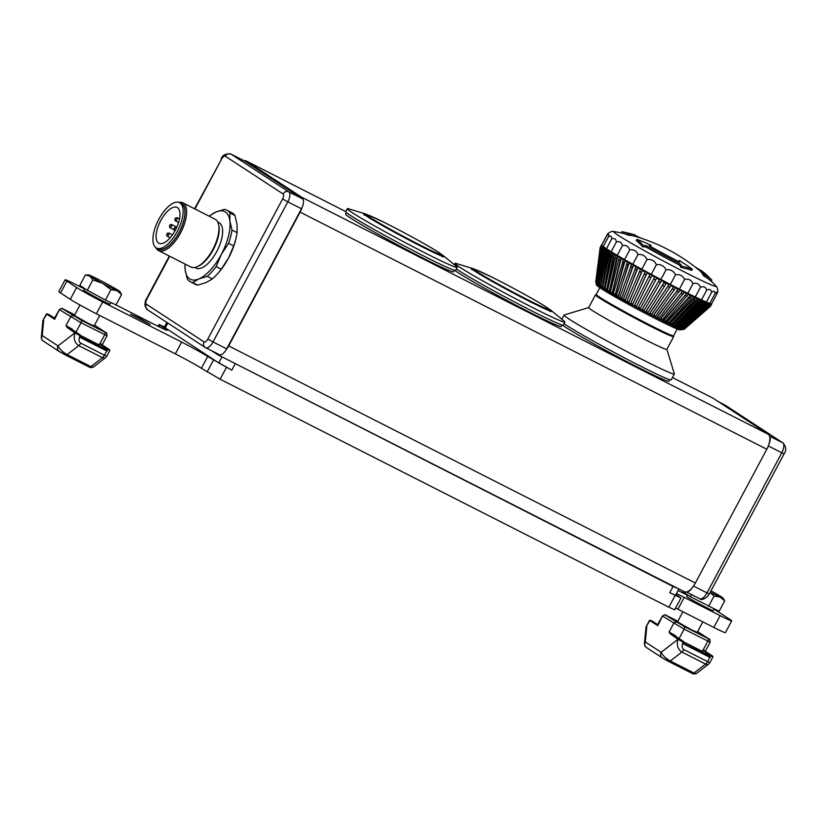 <?xml version="1.0" encoding="UTF-8"?>
<svg xmlns="http://www.w3.org/2000/svg" width="827" height="827" viewBox="0 0 827 827"><rect width="100%" height="100%" fill="white"/><g stroke="black" fill="none" stroke-linecap="round" stroke-linejoin="round"><path stroke-width="1.24" d="M698.174 631.952A2.233 2.016 -56.8 0 1 698.35 632.045L709.049 639.054L684.374 626.628L665.683 615.205A2.233 2.016 123.2 0 0 662.83 616.26L684.136 629.13L710.145 642.207L705.524 650.87L703.084 650.043L701.999 651.221L683.64 641.886M702.929 650.105L702.216 650.828M712.471 655.945L705.689 651.511M683.433 642.31L701.958 651.717L703.105 650.394L710.486 655.646L710.062 656.431L701.958 651.717L710.207 657.527L710.062 656.431L709.494 656.638L710.062 656.431M95.074 325.538A2.233 2.016 -56.8 0 1 95.239 325.642L104.957 332.268L81.263 320.225L62.573 308.802A2.233 2.016 123.2 0 0 59.73 309.856L81.025 322.726L107.034 335.803L102.414 344.466L99.984 343.639L98.899 344.807L80.539 335.483M99.829 343.701L99.106 344.414M109.371 349.542L102.589 345.107M80.333 335.907L98.847 345.314L99.995 343.991L107.376 349.242L106.962 350.028L98.847 345.314L107.096 351.124L106.962 350.028L106.394 350.234L106.962 350.028M67.008 327.347L67.576 327.141L65.984 325.611L67.008 327.347L74.906 332.888C73.334 338.625 74.616 342.874 78.772 345.634L102.465 357.667A4.466 2.977 52.3 0 0 105.536 357.667L93.937 366.619A4.466 2.977 -127.7 0 1 90.867 366.619L67.173 354.587C62.707 352.064 59.658 349.18 58.035 345.903L42.208 335.555A4.466 4.021 123.2 0 0 43.355 341.117L59.182 351.465A4.466 4.021 -56.8 0 1 58.035 345.903L74.906 332.888L80.116 335.772L79.526 337.116L106.704 350.927L104.429 355.197L106.745 356.241A4.466 4.466 0 0 1 105.536 357.667M65.571 355.072L89.109 367.023A4.466 1.933 -63.1 0 0 89.182 367.074A4.466 1.933 -63.1 0 0 90.867 366.619L102.465 357.667A4.466 1.933 -63.1 0 0 104.429 355.197L80.736 343.164C79.041 342.068 78.637 340.052 79.526 337.116L80.126 336.889M49.041 314.58L46.467 313.878L43.345 319.718A4.466 4.466 0 0 0 42.839 321.403A4.466 2.708 5.5 0 1 43.697 319.997L42.208 335.555A4.466 2.708 -174.5 0 0 41.35 336.961A4.466 4.466 0 0 0 43.355 341.117M73.003 330.624L72.59 329.394L65.984 325.611L70.605 316.958A2.233 2.016 123.2 0 1 73.448 315.904M99.726 315.459L94.102 325.983L88.313 323.378L74.409 315.469L79.992 305.029M79.992 336.537L80.343 335.007L67.576 327.141L72.662 330.469L72.59 329.394M107.086 350.565L107.934 349.542L107.376 349.242L109.867 350.39L109.433 349.583M80.467 335.566L72.404 329.818M48.969 314.539L54.727 318.292L47.387 313.94L54.685 319.294L59.379 309.577C64.124 306.962 61.736 309.401 63.524 309.153A2.233 0.961 -63.1 0 0 63.472 309.133M72.352 329.787L80.312 334.987L79.526 336.982M670.118 633.751L670.687 633.544L669.084 632.024L670.118 633.751L678.006 639.292C676.434 645.029 677.726 649.278 681.882 652.038L705.576 664.071A4.466 2.977 52.3 0 0 708.636 664.081L697.037 673.033A4.466 2.977 -127.7 0 1 693.977 673.023L670.283 660.99C665.807 658.478 662.768 655.584 661.145 652.307L645.308 641.959A4.466 4.021 123.2 0 0 646.456 647.52L662.293 657.868A4.466 4.021 -56.8 0 1 661.145 652.307L678.006 639.292L683.216 642.176L682.564 643.489L709.814 657.331L707.53 661.6L709.845 662.644A4.466 4.466 0 0 1 708.636 664.081M668.681 661.476L692.209 673.426A4.466 1.933 -63.1 0 0 692.292 673.478A4.466 1.933 -63.1 0 0 693.977 673.023L705.576 664.071A4.466 1.933 -63.1 0 0 707.53 661.6L683.836 649.567C682.141 648.471 681.737 646.456 682.626 643.52L709.504 656.648M657.785 624.798L652.121 620.963L649.567 620.281L646.445 626.122A4.466 4.466 0 0 0 645.949 627.807A4.466 2.708 5.5 0 1 646.797 626.401L645.308 641.959A4.466 2.708 -174.5 0 0 644.45 643.365A4.466 4.466 0 0 0 646.456 647.52M676.114 637.028L675.7 635.798L669.084 632.024L673.705 623.362A2.233 2.016 123.2 0 1 676.548 622.307M702.826 621.863L697.213 632.386L691.424 629.781L677.52 621.873L682.916 611.753M683.557 641.99L683.143 642.858L683.453 641.411L670.687 633.544L675.762 636.873L675.7 635.798M710.186 656.969L711.044 655.956L710.486 655.646L712.967 656.793L712.543 655.987M678.729 638.795L683.453 641.411L675.514 636.221M683.216 642.176L683.422 641.39L675.463 636.19M657.475 624.861L657.796 625.698L662.489 615.981C667.224 613.365 664.836 615.805 666.624 615.557A2.233 0.961 -63.1 0 0 666.583 615.546M683.092 642.941L682.575 643.437M713.856 609.272A22.329 0.951 -151.9 0 1 720.234 613.107L729.972 619.464A22.329 0.951 -151.9 0 1 731.709 620.86A22.329 0.951 -151.9 0 1 720.131 615.65L684.239 597.404A22.329 0.951 28.1 0 0 676.455 593.61M675.928 594.592L680.952 598.004L669.777 592.659L673.075 586.477L678.678 588.876M680.952 598.004L674.646 609.809L668.857 607.204L220.116 379.221L201.406 368.294L207.711 356.489A22.329 0.951 28.1 0 0 181.651 342.068L102.672 301.948A22.329 0.951 -151.9 0 1 76.601 287.527L66.873 281.159A22.329 0.951 -151.9 0 1 65.126 279.764A22.329 0.951 -151.9 0 1 76.704 284.984L84.323 288.85M166.909 322.447L164.346 327.244L218.773 362.939L231.808 370.155L207.711 356.489M76.601 287.527L70.305 299.333L60.567 292.965L66.873 281.159M114.664 304.264L155.683 325.104A22.329 0.951 28.1 0 0 167.261 330.314A22.329 0.951 28.1 0 0 165.514 328.919L158.97 324.515L164.49 326.985M130.614 314.26L140.176 318.56L150.183 324.463L130.614 314.26M720.131 615.65L713.825 627.455L677.933 609.21L684.239 597.404M713.825 627.455A22.329 0.951 28.1 0 0 725.413 632.665L731.709 620.86M181.651 342.068L175.345 353.873A22.329 0.951 -151.9 0 1 201.406 368.294M678.099 590.519L687.423 595.254M675.597 608.041A22.329 0.951 -151.9 0 1 677.933 609.21M175.345 353.873L96.366 313.753L102.672 301.948M70.305 299.333A22.329 0.951 28.1 0 0 96.366 313.753M678.864 589.082L675.566 595.264L669.777 592.659M714.021 608.961L713.163 610.564A14.958 0.631 -151.9 0 1 699.673 604.082A14.958 0.631 -151.9 0 1 686.772 596.474L687.63 594.882M65.126 279.764L58.82 291.569A22.329 0.951 28.1 0 0 60.567 292.965M710.269 592.153A17.863 0.755 28.1 0 0 720.131 597.063A17.863 0.755 28.1 0 0 723.067 598.086A17.863 0.755 28.1 0 0 721.682 597.042A17.863 0.755 28.1 0 0 710.962 590.85M723.067 598.086L724.679 600.898L719.128 611.298L690.411 596.701L691.537 594.592M708.522 606.449L714.073 596.05L710.052 592.546M724.679 600.898L720.131 597.063L714.073 596.05M690.411 596.701L682.916 591.801L683.247 591.191M110.921 302.558L110.063 304.16A14.958 0.631 -151.9 0 1 96.563 297.668A14.958 0.631 -151.9 0 1 83.672 290.07L84.519 288.478M118.581 290.639A17.863 0.755 28.1 0 0 105.784 283.31A17.863 0.755 28.1 0 0 91.415 276.022A17.863 0.755 28.1 0 0 88.53 274.895A17.863 0.755 28.1 0 0 89.864 276.042A17.863 0.755 28.1 0 0 102.662 283.361A17.863 0.755 28.1 0 0 117.02 290.659A17.863 0.755 28.1 0 0 119.956 291.683A17.863 0.755 28.1 0 0 118.581 290.639M119.956 291.683L121.579 294.484L116.028 304.884L105.411 300.046L110.963 289.646L102.662 283.361L92.862 279.898L89.864 276.042L85.367 274.998L79.805 285.398L87.311 290.298L92.862 279.898M105.411 300.046L87.311 290.298M121.579 294.484L117.02 290.659L110.963 289.646M454.385 270.243L453.568 271.773A61.167 2.595 -151.9 0 1 421.842 257.486A61.167 2.595 -151.9 0 1 345.645 214.152L346.461 212.622M367.757 214.886A45.826 1.943 28.1 0 0 364.469 213.624A45.826 1.943 28.1 0 0 402.894 236.811A45.826 1.943 28.1 0 0 443.53 255.843A45.826 1.943 28.1 0 0 440.657 253.806M364.469 213.624L348.767 208.859A62.283 2.646 28.1 0 0 347.288 208.704A62.283 2.646 28.1 0 0 400.981 240.378A62.283 2.646 28.1 0 0 457.176 267.379A62.283 2.646 28.1 0 0 456.225 266.242L443.53 255.843M347.288 208.704L345.717 211.65A62.283 2.646 28.1 0 0 399.41 243.324A62.283 2.646 28.1 0 0 455.605 270.326L457.176 267.379M712.574 397.952A13.397 5.789 116.9 0 1 712.822 398.066A13.397 5.789 116.9 0 1 713.06 398.2L768.231 434.247A13.397 5.789 116.9 0 1 769.627 436.387A13.397 5.789 116.9 0 1 768.852 444.44A13.397 5.789 116.9 0 1 766.805 449.237L695.362 583.035A13.397 5.789 116.9 0 1 692.55 587.335A13.397 5.789 116.9 0 1 686.555 591.967A13.397 5.789 116.9 0 1 684.425 591.791L217.739 354.69A13.397 5.789 -63.1 0 0 219.868 354.866A8.932 3.856 116.9 0 1 219.372 354.711A8.932 3.856 116.9 0 1 219.217 354.618M244.327 160.872A8.932 3.856 116.9 0 1 244.492 160.945A8.932 3.856 116.9 0 1 244.647 161.038L302.424 198.79A8.932 3.856 116.9 0 1 302.94 199.297A13.397 5.789 -63.1 0 0 301.545 197.157L246.374 161.1A13.397 5.789 -63.1 0 0 246.136 160.965A13.397 5.789 -63.1 0 0 244.13 160.758M562.081 324.959L561.264 326.489A61.167 2.595 -151.9 0 1 529.538 312.203A61.167 2.595 -151.9 0 1 454.726 270.336M669.756 379.717L668.96 381.206A61.167 2.595 -151.9 0 1 620.529 358.267A61.167 2.595 -151.9 0 1 562.422 325.052M300.108 212.136A13.397 5.789 -63.1 0 0 302.165 207.339A8.932 3.856 116.9 0 1 301.473 208.776L226.67 348.87A8.932 3.856 116.9 0 1 225.864 350.234A13.397 5.789 -63.1 0 0 228.676 345.934L300.108 212.136L766.805 449.237M211.991 350.958L217.501 354.556A13.397 5.789 -63.1 0 0 217.739 354.69M209.303 216.281A37.949 16.395 116.9 0 1 216.095 211.95A37.949 16.395 116.9 0 1 229.885 220.964L229.875 212.952L234.982 215.547L237.07 224.613L237.08 232.625A40.182 17.367 116.9 0 1 236.667 235.085L236.429 236.357A37.949 16.395 116.9 0 1 228.5 258.086A37.949 16.395 116.9 0 1 217.243 274.119L216.354 275.06A40.182 17.367 116.9 0 1 212.363 278.916L206.13 282.545L197.829 285.129A40.182 17.367 116.9 0 1 195.472 284.374L190.355 281.78A40.182 17.367 -63.1 0 0 192.722 282.534L198.956 278.895A37.949 16.395 116.9 0 1 185.165 269.881A37.949 16.395 116.9 0 1 185.031 264.051M219.868 354.866A8.932 3.856 -63.1 0 0 225.864 350.234M302.165 207.339A8.932 3.856 -63.1 0 0 302.94 199.297M769.627 436.387A8.932 3.856 116.9 0 1 768.852 444.44M692.55 587.335A8.932 3.856 116.9 0 1 686.555 591.967M649.505 313.702L651.418 314.694A49.32 2.099 28.1 0 1 649.515 313.702L669.208 284.323A62.511 2.657 28.1 0 0 671.111 285.315L651.862 314.312A50.158 2.13 -151.9 0 1 649.95 313.319L669.208 284.323M662.499 285.336L645.763 311.738A49.32 2.099 28.1 0 0 647.706 312.761L648.099 312.358A50.158 2.13 -151.9 0 1 646.156 311.334L664.484 281.862A62.511 2.657 28.1 0 0 666.428 282.875L666.014 283.64A62.511 2.657 -151.9 0 1 664.071 282.627L662.499 285.336A61.932 2.636 28.1 0 0 664.443 286.349L666.014 283.64M641.99 309.753L643.954 310.787A49.32 2.099 28.1 0 1 641.99 309.753L659.698 279.34A62.511 2.657 28.1 0 0 661.662 280.374L644.285 310.352A50.158 2.13 -151.9 0 1 642.31 309.308L659.698 279.34M638.454 307.251L654.881 276.776A62.511 2.657 28.1 0 0 656.855 277.831L640.429 308.306A50.158 2.13 -151.9 0 1 638.454 307.251L654.881 276.776M651.872 275.587L636.563 306.238A50.158 2.13 -151.9 0 1 634.609 305.184L650.084 274.202A62.511 2.657 28.1 0 0 652.048 275.257L651.872 275.587A62.366 2.646 -151.9 0 0 654.705 277.107M647.117 273.024L632.727 304.181A50.158 2.13 -151.9 0 1 630.794 303.127L645.329 271.628A62.511 2.657 28.1 0 0 647.272 272.683L647.117 273.024A62.366 2.646 -151.9 0 0 649.908 274.533M642.424 270.47L628.954 302.124A50.158 2.13 -151.9 0 1 627.052 301.08L640.667 269.075A62.511 2.657 28.1 0 0 642.569 270.119L642.424 270.47A62.366 2.646 -151.9 0 0 645.153 271.959M637.834 267.948L625.264 300.087A50.158 2.13 -151.9 0 1 623.413 299.074L636.128 266.573A62.511 2.657 28.1 0 0 637.968 267.586L637.834 267.948A62.366 2.646 -151.9 0 0 640.491 269.406M633.389 265.477L621.677 298.102A50.158 2.13 -151.9 0 1 619.899 297.11L631.735 264.123A62.511 2.657 28.1 0 0 633.513 265.116L633.389 265.477A62.366 2.646 -151.9 0 0 635.953 266.904M629.12 263.079L618.234 296.169A50.158 2.13 -151.9 0 1 616.539 295.218L627.538 261.756A62.511 2.657 28.1 0 0 629.233 262.717L629.12 263.079A62.366 2.646 -151.9 0 0 631.559 264.454M625.047 260.774L615.278 295.094L614.957 294.319A50.158 2.13 -151.9 0 1 613.355 293.399L623.558 259.492A62.511 2.657 28.1 0 0 625.16 260.412L625.047 260.774A62.366 2.646 -151.9 0 0 627.362 262.087M621.222 258.582L612.259 293.368L611.866 292.541A50.158 2.13 -151.9 0 1 610.378 291.683L618.648 259.544L619.826 257.342A62.511 2.657 28.1 0 0 621.325 258.21L621.222 258.582A62.366 2.646 -151.9 0 0 623.382 259.823M617.666 256.504L609.458 291.735L608.992 290.877A50.158 2.13 -151.9 0 1 607.618 290.06L615.205 257.528L616.373 255.316A62.511 2.657 28.1 0 0 617.748 256.132L617.666 256.504A62.366 2.646 -151.9 0 0 619.65 257.673M614.399 254.582L606.873 290.205L606.356 289.316A50.158 2.13 -151.9 0 1 605.106 288.561L612.052 255.646L613.231 253.444A62.511 2.657 28.1 0 0 614.482 254.189L614.399 254.582A62.366 2.646 -151.9 0 0 616.198 255.646M611.453 252.804L604.547 288.809L603.968 287.879A50.158 2.13 -151.9 0 1 602.862 287.196L609.241 253.941L610.419 251.728A62.511 2.657 28.1 0 0 611.525 252.411L611.453 252.804A62.366 2.646 -151.9 0 0 613.055 253.775M608.848 251.191L602.49 287.538L601.86 286.576A50.158 2.13 -151.9 0 1 600.898 285.977L606.78 252.4L607.959 250.199A62.511 2.657 28.1 0 0 608.92 250.798L608.848 251.191A62.366 2.646 -151.9 0 0 610.243 252.059M606.604 249.764L600.712 286.411L600.051 285.429A50.158 2.13 -151.9 0 1 599.234 284.891L604.682 251.046L605.86 248.844A62.511 2.657 28.1 0 0 606.667 249.372L606.604 249.764A62.366 2.646 -151.9 0 0 607.783 250.519M604.806 248.131L603.627 250.343A62.511 2.657 -151.9 0 1 602.976 249.888L604.155 247.686A62.511 2.657 28.1 0 0 604.806 248.131L600.237 278.689M599.255 285.263L598.531 284.426A50.158 2.13 -151.9 0 1 597.88 283.971L602.976 249.888M603.328 247.097L602.149 249.299A62.511 2.657 -151.9 0 1 601.663 248.937L602.842 246.735A62.511 2.657 28.1 0 0 603.328 247.097L602.314 254.313M602.263 246.27L601.084 248.482A62.511 2.657 -151.9 0 1 600.764 248.203L601.942 246.001A62.511 2.657 28.1 0 0 602.263 246.27L601.984 248.348M601.601 245.66L600.423 247.873A62.511 2.657 -151.9 0 1 600.278 247.676L601.456 245.474A62.511 2.657 28.1 0 0 601.601 245.66L601.436 246.942M601.332 245.588L601.384 245.174A62.511 2.657 28.1 0 0 601.374 245.195A62.511 2.657 28.1 0 0 601.363 245.237L601.301 245.764M710.207 303.509L708.698 306.031L682.833 329.084A50.158 2.13 -151.9 0 1 682.296 328.898L708.17 305.845L709.349 303.643A62.511 2.657 28.1 0 0 709.876 303.829M710.476 304.894L711.292 304.171A62.511 2.657 28.1 0 0 711.489 304.171L710.31 306.372L684.084 329.342A50.158 2.13 -151.9 0 1 683.898 329.342L710.114 306.372L711.292 304.171M709.111 305.266L710.527 304.016A62.511 2.657 28.1 0 0 710.889 304.109L709.711 306.31L683.629 329.301A50.158 2.13 -151.9 0 1 683.257 329.208L709.349 306.228L710.527 304.016M707.323 305.452L709.349 303.643M680.228 328.619A49.32 2.099 28.1 0 0 680.745 328.815L681.706 328.681A50.158 2.13 -151.9 0 1 681.014 328.412L679.856 328.329M688.467 320.535L707.767 303.054A62.511 2.657 28.1 0 0 708.46 303.323L707.281 305.525L681.706 328.681L680.745 328.815M678.481 327.895L679.412 327.761L678.223 327.75L705.793 302.237A62.511 2.657 28.1 0 0 706.64 302.599L705.472 304.801L680.27 328.112A50.158 2.13 -151.9 0 1 679.412 327.761L704.614 304.439L705.793 302.237M676.61 327.078L677.52 326.923L676.362 326.944L703.446 301.214A62.511 2.657 28.1 0 0 704.449 301.659L703.27 303.86L678.522 327.368A50.158 2.13 -151.9 0 1 677.52 326.923L702.268 303.426L703.446 301.214M674.46 326.107L700.738 299.994A62.511 2.657 28.1 0 0 701.885 300.521L700.707 302.723L676.476 326.458A50.158 2.13 -151.9 0 1 675.328 325.941L699.559 302.196L700.738 299.994M672.051 324.98L697.699 298.578A62.511 2.657 28.1 0 0 698.98 299.178L697.802 301.379L674.16 325.393A50.158 2.13 -151.9 0 1 672.878 324.794L696.52 300.78L697.699 298.578M670.831 324.401L669.188 323.595L694.349 296.976A62.511 2.657 28.1 0 0 695.755 297.658L694.577 299.86L671.586 324.184A50.158 2.13 -151.9 0 1 670.17 323.502L693.171 299.188L694.349 296.976M668.051 323.068L666.531 322.323L667.244 322.075L666.324 322.199L690.7 295.208A62.511 2.657 28.1 0 0 692.23 295.952L691.052 298.154L668.764 322.819A50.158 2.13 -151.9 0 1 667.244 322.075L689.522 297.41L690.7 295.208M663.45 320.804A49.32 2.099 28.1 0 0 665.042 321.589L663.43 320.793L664.102 320.525L663.254 320.68L686.803 293.285A62.511 2.657 28.1 0 0 688.426 294.092L665.725 321.331A50.158 2.13 -151.9 0 1 664.102 320.525L686.803 293.285M660.142 319.139L682.668 291.218A62.511 2.657 28.1 0 0 684.384 292.076L662.489 319.729A50.158 2.13 -151.9 0 1 660.773 318.86L682.668 291.218M656.71 317.413L678.336 289.026A62.511 2.657 28.1 0 0 680.125 289.936L659.088 318.013A50.158 2.13 -151.9 0 1 657.289 317.103L678.336 289.026M653.175 315.594L655.025 316.545A49.32 2.099 28.1 0 1 653.175 315.594L673.84 286.721A62.511 2.657 28.1 0 0 675.69 287.672L655.532 316.203A50.158 2.13 -151.9 0 1 653.671 315.242L673.84 286.721M711.789 303.457A62.511 2.657 -151.9 0 1 711.851 303.726A62.511 2.657 -151.9 0 1 711.592 303.819A62.511 2.657 -151.9 0 1 709.814 303.385A62.511 2.657 -151.9 0 1 706.413 302.062A62.511 2.657 -151.9 0 1 701.513 299.901A62.511 2.657 -151.9 0 1 695.249 296.965A62.511 2.657 -151.9 0 1 687.806 293.337A62.511 2.657 -151.9 0 1 679.432 289.119A62.511 2.657 -151.9 0 1 670.356 284.467A62.511 2.657 -151.9 0 1 660.866 279.495A62.511 2.657 -151.9 0 1 651.252 274.368A62.511 2.657 -151.9 0 1 641.804 269.24A62.511 2.657 -151.9 0 1 632.81 264.258A62.511 2.657 -151.9 0 1 624.54 259.585A62.511 2.657 -151.9 0 1 617.252 255.357A62.511 2.657 -151.9 0 1 611.153 251.708A62.511 2.657 -151.9 0 1 606.449 248.741A62.511 2.657 -151.9 0 1 603.265 246.56A62.511 2.657 -151.9 0 1 601.705 245.205A62.511 2.657 -151.9 0 1 601.57 244.833A62.511 2.657 -151.9 0 1 601.818 244.74L606.997 235.044C608.155 232.976 608.114 233.121 606.884 235.509C608.6 233.731 609.117 234.175 608.445 236.853C610.698 235.354 611.753 236.088 611.629 239.044C614.389 237.804 615.96 238.796 616.332 242.011C619.557 240.998 621.584 242.218 622.431 245.66C626.049 244.844 628.479 246.25 629.719 249.888C633.668 249.216 636.428 250.777 637.989 254.561C642.176 253.992 645.174 255.657 646.983 259.544C651.325 259.016 654.477 260.732 656.431 264.671C660.825 264.154 664.029 265.86 666.045 269.798C670.397 269.23 673.56 270.884 675.535 274.771C679.742 274.088 682.771 275.639 684.601 279.423L679.432 289.119L670.356 284.467L675.535 274.771M717.66 292.324C717.877 288.964 717.247 286.804 715.768 285.832L715.768 285.832A57.983 2.46 -151.9 0 1 678.171 268.785A57.983 2.46 -151.9 0 1 618.245 235.313A57.983 2.46 -151.9 0 1 614.254 231.632A178.601 178.601 0 0 1 621.801 233.028A173.163 65.405 -62.9 0 1 627.879 235.106A174.786 71.225 119.2 0 1 634.588 236.202L635.239 234.992A176.151 71.784 119.2 0 0 628.53 233.886A174.538 65.922 -62.9 0 0 622.431 231.798A174.538 65.922 -62.9 0 0 622.007 231.705L621.346 232.935M679.225 260.484A176.151 175.055 -39.7 0 1 692.364 269.209L691.713 270.429A173.163 106.011 120 0 0 680.869 267.441A178.601 62.852 -62.8 0 0 680.373 266.005L679.07 264.857A46.881 1.995 -151.9 0 1 646.363 247.252L644.605 246.746A178.601 87.528 119.5 0 0 642.755 246.932A173.163 83.972 -63.3 0 0 636.273 240.595L636.924 239.375A176.151 170.248 108.9 0 1 651.066 245.33A179.935 88.189 119.5 0 0 649.34 245.33L649.629 245.939A42.415 1.799 28.1 0 0 678.895 261.694L679.804 261.725A179.935 63.328 -62.8 0 0 679.225 260.484L678.647 261.57M704.645 273.148A179.935 179.935 0 0 1 708.108 276.301A46.881 1.995 -151.9 0 1 708.491 276.766L709.483 277.769A179.935 179.769 13.7 0 1 711.83 280.043L711.179 281.283A173.163 89.006 119.6 0 0 703.612 275.867A174.786 46.136 -62.6 0 0 700.986 271.928L701.627 270.718A179.935 179.769 13.7 0 1 704.035 272.796L705.08 273.654A42.415 1.799 28.1 0 0 704.645 273.148A42.415 1.799 28.1 0 0 703.126 272M711.83 280.043A174.538 89.719 119.6 0 0 704.263 274.647L703.612 275.867M704.263 274.647A176.151 46.498 -62.6 0 0 701.627 270.718M701.523 270.925A42.415 1.799 28.1 0 0 695.249 267.069M692.364 269.209A174.538 106.848 120 0 0 681.52 266.201L680.869 267.441M681.52 266.201A179.935 63.328 -62.8 0 0 681.034 264.774L679.722 263.627A46.881 1.995 -151.9 0 1 647.014 246.032L645.256 245.526A179.935 88.189 119.5 0 0 643.416 245.702A174.538 84.643 -63.3 0 0 636.924 239.375M678.895 261.694L679.691 261.942M651.066 245.33L650.477 246.415M643.416 245.702L642.755 246.932M628.53 233.886L627.879 235.106M632.221 234.144L631.125 233.855L632.221 234.144A179.935 177.371 103.7 0 1 635.239 234.992M641.256 238.248A42.415 1.799 28.1 0 0 635.033 235.375M670.356 284.467L660.866 279.495L666.045 269.798M660.866 279.495L651.252 274.368L656.431 264.671M651.252 274.368L641.804 269.24L646.983 259.544M641.804 269.24L632.81 264.258L637.989 254.561M632.81 264.258L624.54 259.585L629.719 249.888M624.54 259.585L617.252 255.357L622.431 245.66M617.252 255.357L611.153 251.708L616.332 242.011M611.153 251.708L606.449 248.741L611.629 239.044M606.449 248.741L603.265 246.56L608.445 236.853M603.265 246.56L601.705 245.205L606.884 235.509C608.114 233.121 608.155 232.976 606.997 235.044M709.814 303.385L706.413 302.062L711.592 292.365C713.918 290.577 715.045 291.011 714.993 293.688L709.814 303.385L711.592 303.819L716.771 294.112C718.001 291.735 718.032 291.58 716.885 293.657M714.993 293.688C716.771 291.6 717.371 291.745 716.771 294.112M706.413 302.062L701.513 299.901L706.692 290.205C709.514 288.695 711.148 289.419 711.592 292.365M701.513 299.901L695.249 296.965L700.428 287.269C703.705 286.018 705.793 287 706.692 290.205M695.249 296.965L687.806 293.337L692.985 283.63C696.654 282.617 699.135 283.826 700.428 287.269M684.601 279.423C688.591 278.596 691.382 280.002 692.985 283.63M687.806 293.337L679.432 289.119M664.071 282.627L664.484 281.862M645.773 311.748L648.099 312.358L664.443 286.349M597.776 284.467L597.332 283.589L598.014 284.591M596.908 283.806L596.453 282.917L596.991 283.847M682.265 329.322L683.257 329.208L682.223 329.301M681.314 329.022L682.296 328.898L681.117 328.908M640.16 308.781L638.196 307.727A49.32 2.099 28.1 0 0 640.16 308.781L640.429 308.306M652.048 275.257L636.563 306.238M632.593 304.718L630.794 303.127L630.66 303.664A49.32 2.099 28.1 0 0 632.583 304.708L646.094 274.884A62.511 2.657 -151.9 0 1 644.161 273.83M647.272 272.683L646.094 274.884M628.871 302.692L627.052 301.08L626.98 301.659A49.32 2.099 28.1 0 0 628.871 302.692L641.39 272.321A62.511 2.657 -151.9 0 1 639.488 271.277M642.569 270.119L641.39 272.321M625.243 300.697L636.79 269.798A62.511 2.657 -151.9 0 1 634.95 268.775M637.968 267.586L636.79 269.798M621.728 298.743L632.335 267.317A62.511 2.657 -151.9 0 1 630.556 266.325M633.513 265.116L632.335 267.317M616.622 295.88L618.317 296.841L628.055 264.919A62.511 2.657 -151.9 0 1 626.359 263.968M629.233 262.717L628.055 264.919M615.112 295.022L623.982 262.614A62.511 2.657 -151.9 0 1 622.38 261.694M625.16 260.412L623.982 262.614M612.073 293.275L620.147 260.412A62.511 2.657 -151.9 0 1 618.648 259.544M621.325 258.21L620.147 260.412M607.835 290.804L609.22 291.621L616.58 258.334A62.511 2.657 -151.9 0 1 615.205 257.528M617.748 256.132L616.58 258.334M606.656 290.101L613.303 256.401A62.511 2.657 -151.9 0 1 612.052 255.646M614.482 254.189L613.303 256.401M604.31 288.685L610.357 254.613A62.511 2.657 -151.9 0 1 609.241 253.941M611.525 252.411L610.357 254.613M602.232 287.414L607.742 253.01A62.511 2.657 -151.9 0 1 606.78 252.4M608.92 250.798L607.742 253.01M600.443 286.276L605.498 251.573A62.511 2.657 -151.9 0 1 604.682 251.046M606.667 249.372L605.498 251.573M598.955 285.294L598.531 284.426L603.627 250.343M602.149 249.299L597.332 283.589A50.158 2.13 -151.9 0 1 596.846 283.216L601.663 248.937M601.084 248.482L596.453 282.917A50.158 2.13 -151.9 0 1 596.133 282.638L600.764 248.203M600.423 247.873L595.916 282.41L596.37 283.31L595.916 282.41A50.158 2.13 -151.9 0 1 595.76 282.224L600.278 247.676M601.363 245.237A62.511 2.657 28.1 0 0 601.363 245.278L600.185 247.48L595.698 282.09L596.164 282.999L595.698 282.09A50.158 2.13 -151.9 0 1 595.698 282.048L600.185 247.438A62.511 2.657 -151.9 0 1 600.195 247.397A62.511 2.657 -151.9 0 1 600.206 247.387L601.374 245.195M683.081 329.456L684.084 329.342M682.626 329.415L683.629 329.301M681.851 329.198L682.833 329.084L681.851 329.198M679.329 328.247L680.27 328.112L679.329 328.247A49.32 2.099 28.1 0 1 678.616 327.947M677.613 327.523L678.522 327.368L677.613 327.523A49.32 2.099 28.1 0 1 676.713 327.13M675.607 326.634L676.476 326.458L675.607 326.634A49.32 2.099 28.1 0 1 674.553 326.148M673.333 325.58L674.16 325.393L673.333 325.58A49.32 2.099 28.1 0 1 672.124 325.011M670.8 324.38L671.586 324.184L670.8 324.38A49.32 2.099 28.1 0 1 669.446 323.739M668.02 323.047L668.764 322.819L668.02 323.047A49.32 2.099 28.1 0 1 666.552 322.334M665.042 321.589L665.725 321.331L665.042 321.589M661.858 320.008L662.489 319.729L661.858 320.008A49.32 2.099 28.1 0 1 660.173 319.16L661.879 320.018M658.509 318.323L659.088 318.013L658.509 318.323A49.32 2.099 28.1 0 1 656.741 317.423L658.53 318.333M655.015 316.545L655.532 316.203L655.015 316.545M669.942 287.517A62.511 2.657 -151.9 0 1 668.03 286.535M660.484 282.576A62.511 2.657 -151.9 0 1 658.519 281.542M655.677 280.033A62.511 2.657 -151.9 0 1 653.702 278.978M650.87 277.458A62.511 2.657 -151.9 0 1 648.906 276.404M683.185 329.404L684.198 329.291L710.476 306.3L711.644 304.098L710.476 306.279A62.511 2.657 -151.9 0 1 710.476 306.3A62.511 2.657 -151.9 0 0 710.486 306.269M708.698 306.031A62.511 2.657 -151.9 0 1 708.17 305.845M707.281 305.525A62.511 2.657 -151.9 0 1 706.589 305.256L707.767 303.054M705.472 304.801A62.511 2.657 -151.9 0 1 704.614 304.439M703.27 303.86A62.511 2.657 -151.9 0 1 702.268 303.426M700.707 302.723A62.511 2.657 -151.9 0 1 699.559 302.196M697.802 301.379A62.511 2.657 -151.9 0 1 696.52 300.78M694.577 299.86A62.511 2.657 -151.9 0 1 693.171 299.188M691.052 298.154A62.511 2.657 -151.9 0 1 689.522 297.41M687.247 296.293A62.511 2.657 -151.9 0 1 685.624 295.487M683.205 294.288A62.511 2.657 -151.9 0 1 681.489 293.42M678.957 292.138A62.511 2.657 -151.9 0 1 677.158 291.228M674.522 289.884A62.511 2.657 -151.9 0 1 672.661 288.923M634.609 305.184L634.402 305.701A49.32 2.099 28.1 0 0 636.366 306.745L634.402 305.69M625.233 300.697L623.413 299.074L623.403 299.684A49.32 2.099 28.1 0 0 625.233 300.687M619.899 297.11L619.95 297.751A49.32 2.099 28.1 0 0 621.697 298.733L619.899 297.11M616.642 295.89L616.539 295.218L616.642 295.89A49.32 2.099 28.1 0 0 618.307 296.831M613.51 294.102L613.355 293.399L613.51 294.102A49.32 2.099 28.1 0 0 615.071 295.001M610.584 292.417L610.378 291.683L610.584 292.417A49.32 2.099 28.1 0 0 612.032 293.254L610.553 292.396M607.876 290.825L607.618 290.06L607.876 290.825A49.32 2.099 28.1 0 0 609.199 291.6M605.405 289.357L605.106 288.561L605.405 289.357A49.32 2.099 28.1 0 0 606.584 290.06L605.364 289.336M603.203 288.013L602.862 287.196L603.203 288.013A49.32 2.099 28.1 0 0 604.227 288.644M601.27 286.804L600.898 285.977L601.27 286.804A49.32 2.099 28.1 0 0 602.139 287.351M599.637 285.749L599.234 284.891L599.637 285.749A49.32 2.099 28.1 0 0 600.33 286.194M598.303 284.839L597.88 283.971L598.303 284.839A49.32 2.099 28.1 0 0 598.8 285.191M596.846 283.216L597.29 284.095L596.846 283.216M596.133 282.638L596.598 283.527M595.76 282.224L596.226 283.123M683.898 329.342L682.885 329.456L683.898 329.342M680.052 328.546L681.014 328.412L706.589 305.256M666.872 349.325L674.346 373.835A62.511 2.657 -151.9 0 1 674.346 373.959L671.193 379.862A62.511 2.657 -151.9 0 1 627.062 359.238A62.511 2.657 -151.9 0 1 565.792 324.887A62.511 2.657 -151.9 0 1 564.014 323.698M674.346 373.959A62.511 2.657 -151.9 0 1 630.215 353.336A62.511 2.657 -151.9 0 1 568.945 318.984A62.511 2.657 -151.9 0 1 564.066 315.077A62.511 2.657 -151.9 0 1 564.169 315.004L588.69 307.572A44.317 1.881 -151.9 0 0 592.132 310.383A44.317 1.881 -151.9 0 0 635.57 334.728A44.317 1.881 -151.9 0 0 666.851 349.356L673.633 336.661A44.317 1.881 -151.9 0 1 673.633 336.661A44.317 1.881 -151.9 0 1 642.341 322.044A44.317 1.881 -151.9 0 1 598.913 297.689A44.317 1.881 -151.9 0 1 595.45 294.919A44.317 1.881 -151.9 0 1 595.481 294.888L596.215 294.433M677.21 329.012L673.602 335.772A43.872 1.861 -151.9 0 1 642.631 321.3A43.872 1.861 -151.9 0 1 599.637 297.193A43.872 1.861 -151.9 0 1 596.205 294.453L599.823 287.693M237.08 232.625L231.974 230.03L229.885 220.964A37.949 16.395 116.9 0 1 221.316 254.437A37.949 16.395 116.9 0 1 198.956 278.895L207.257 276.321L212.363 278.916M217.79 222.091L219.052 222.732A25.451 10.999 116.9 0 1 219.496 223.001A25.451 10.999 116.9 0 1 217.056 250.943A25.451 10.999 116.9 0 1 195.999 268.113L194.727 267.472M184.948 264.009L185.165 269.881L187.243 278.947A40.182 17.367 -63.1 0 0 190.355 281.78M197.829 285.129L192.722 282.534M221.243 269.199L216.136 266.604L221.316 254.437L228.572 243.324L233.679 245.919L228.5 258.086L221.243 269.199A40.182 17.367 116.9 0 1 216.354 275.06M207.257 276.321A40.182 17.367 -63.1 0 0 216.136 266.604M236.667 235.085A40.182 17.367 116.9 0 1 233.679 245.919M228.572 243.324A40.182 17.367 -63.1 0 0 231.974 230.03M229.875 212.952A40.182 17.367 -63.1 0 0 226.763 210.13L231.87 212.725A40.182 17.367 116.9 0 1 234.982 215.547M226.763 210.13A40.182 17.367 -63.1 0 0 224.396 209.376L216.095 211.95L209.862 215.578A40.182 17.367 -63.1 0 0 209.159 216.209M180.017 202.935A25.451 10.999 -63.1 0 0 179.562 202.677A25.451 10.999 -63.1 0 0 158.236 220.385A25.451 10.999 -63.1 0 0 156.51 248.048A25.451 10.999 -63.1 0 0 177.567 230.878A25.451 10.999 -63.1 0 0 180.017 202.935M177.495 207.66A20.096 8.684 116.9 0 1 175.562 229.72A20.096 8.684 116.9 0 1 158.939 243.272A20.096 8.684 116.9 0 1 157.823 242.435A20.096 8.684 116.9 0 1 161.038 220.023A20.096 8.684 116.9 0 1 177.133 207.453A20.096 8.684 116.9 0 1 177.495 207.66M179.562 202.677L181.361 203.587A25.451 10.999 116.9 0 1 181.806 203.845A25.451 10.999 116.9 0 1 179.356 231.787A25.451 10.999 116.9 0 1 158.298 248.968L156.51 248.048M197.333 266.625L198.47 266.098A25.678 11.092 -63.1 0 0 213.821 248.627A25.678 11.092 -63.1 0 0 218.876 225.916L218.628 224.696A26.795 11.578 116.9 0 1 213.356 248.389A26.795 11.578 116.9 0 1 197.333 266.625A26.795 11.578 116.9 0 1 190.903 267.028L158.598 250.612A26.795 11.578 -63.1 0 0 180.762 232.532A26.795 11.578 -63.1 0 0 183.336 203.122A26.795 11.578 -63.1 0 0 182.86 202.842A26.795 11.578 -63.1 0 0 178.963 202.419M182.86 202.842L215.175 219.258A26.795 11.578 116.9 0 1 215.64 219.537A26.795 11.578 116.9 0 1 218.628 224.696M180.059 202.925A25.678 11.092 116.9 0 1 181.909 203.649A25.678 11.092 116.9 0 1 178.642 233.328A25.678 11.092 116.9 0 1 157.006 248.307M155.941 247.718A26.795 11.578 -63.1 0 0 158.598 250.612M456.328 268.961A62.283 2.646 28.1 0 0 516.72 303.127A62.283 2.646 28.1 0 0 563.301 325.042L564.872 322.096A62.283 2.646 28.1 0 0 563.921 320.959L551.227 310.559A45.826 1.943 28.1 0 0 548.353 308.523M475.453 269.602A45.826 1.943 28.1 0 0 472.165 268.341L456.463 263.575A62.283 2.646 28.1 0 0 454.984 263.42A62.283 2.646 28.1 0 0 508.688 295.094A62.283 2.646 28.1 0 0 564.872 322.096M472.165 268.341A45.826 1.943 28.1 0 0 510.59 291.517A45.826 1.943 28.1 0 0 551.227 310.559M223.238 357.491L673.075 586.477M59.523 351.661L65.416 354.99A4.466 1.933 -63.1 0 0 65.488 355.031A4.466 1.933 -63.1 0 0 67.173 354.587L78.772 345.634A4.466 1.933 116.9 0 0 80.736 343.164M59.213 351.475L89.182 367.074A4.466 4.466 0 0 0 93.937 366.619M75.619 332.392L80.116 335.772M43.345 319.718L46.819 314.157L54.685 319.294M81.263 320.225A2.233 0.961 116.9 0 1 81.025 322.726L75.991 332.165M63.555 309.174L74.74 314.86L63.524 309.153A2.233 0.961 -63.1 0 1 63.555 309.174L62.573 308.802M104.957 332.268A2.233 0.961 116.9 0 1 104.719 334.759L99.984 343.639M105.949 332.65A2.233 2.016 -56.8 0 1 106.125 332.754C106.476 332.103 106.776 333.116 107.034 335.803M106.114 332.743L95.239 325.642A2.233 2.016 -56.8 0 1 95.405 325.755M46.467 313.878L47.387 313.94M106.394 350.234L80.157 336.909M662.634 658.065L668.516 661.393A4.466 1.933 -63.1 0 0 668.598 661.435A4.466 1.933 -63.1 0 0 670.283 660.99L681.882 652.038A4.466 1.933 116.9 0 0 683.836 649.567M662.313 657.889L692.292 673.478A4.466 4.466 0 0 0 697.037 673.033M646.445 626.122L649.919 620.56L657.796 625.698M684.374 626.628A2.233 0.961 116.9 0 1 684.136 629.13L679.091 638.568M666.665 615.588L677.84 621.263L666.624 615.557A2.233 0.961 -63.1 0 1 666.665 615.588L665.683 615.205M708.067 638.671A2.233 0.961 116.9 0 1 707.829 641.173L703.084 650.043M710.145 642.207C709.886 639.529 709.576 638.506 709.215 639.147L698.35 632.045A2.233 2.016 -56.8 0 1 698.505 632.159M649.567 620.281L650.487 620.343M675.163 595.399L668.857 607.204M226.422 367.415L220.116 379.221M213.387 360.2L207.091 372.005M159.838 325.207L159.001 326.768M165.514 328.919L165.131 329.642M437.938 251.935A42.198 1.788 -151.9 0 1 400.34 234.754A42.198 1.788 -151.9 0 1 373.773 217.398A42.198 1.788 -151.9 0 1 437.938 251.935M367.57 214.824A45.65 1.943 28.1 0 0 402.894 236.801A45.65 1.943 28.1 0 0 440.801 253.93M246.374 161.1L345.748 211.588M672.423 377.557L713.06 398.2M301.545 197.157L768.231 434.247M228.676 345.934L695.362 583.035M226.67 348.87L213.025 341.933L287.827 201.85L301.473 208.776M194.955 208.993L221.595 159.094A4.466 1.933 116.9 0 1 225.316 156.22L283.092 193.973A4.466 1.933 116.9 0 1 282.617 198.966L207.815 339.049A4.466 1.933 116.9 0 1 204.093 341.923L146.317 304.181A4.466 1.933 116.9 0 1 146.792 299.178L169.711 256.267M282.617 198.966L287.827 201.85A8.932 3.856 -63.1 0 0 288.778 191.854L231.012 154.111L244.647 161.038M204.093 341.923A4.466 4.021 123.2 0 0 205.582 347.691A8.932 3.856 -63.1 0 0 205.737 347.774A8.932 3.856 -63.1 0 0 213.025 341.933L207.815 339.049M302.424 198.79L288.778 191.854A4.466 4.021 123.2 0 0 283.092 193.973M225.316 156.22A4.466 4.021 -56.8 0 1 231.012 154.111A8.932 3.856 -63.1 0 0 230.857 154.018L244.492 160.945M219.372 354.711L205.241 347.485L147.464 309.743A4.466 4.021 -56.8 0 1 146.317 304.181M146.792 299.178L146.441 298.898C145.48 299.87 145.004 302.196 145.004 305.897L147.464 309.743M194.562 208.786L221.595 159.094M768.314 445.96L781.794 452.803L706.992 592.897L693.512 586.043M784.11 453.847C786.518 450.498 786.188 446.89 783.097 443.014A4.466 4.021 123.2 0 0 782.755 442.817A8.932 3.856 116.9 0 1 781.794 452.803L784.11 453.847L709.318 593.941L706.992 592.897A8.932 3.856 116.9 0 1 699.704 598.738A8.932 3.856 116.9 0 1 699.549 598.645M718.642 401.85L724.979 405.065L782.755 442.817L769.534 436.098M724.659 404.899A8.932 3.856 116.9 0 1 724.824 404.972A8.932 3.856 116.9 0 1 724.979 405.065A4.466 4.021 -56.8 0 1 725.32 405.261L783.097 443.014M678.502 328.226A46.788 1.985 -151.9 0 1 653.134 317.444A46.788 1.985 -151.9 0 1 601.229 288.613M596.412 283.465C595.399 284.209 596.96 285.894 601.064 288.52L632.593 306.631L656.069 318.953C672.806 327.389 678.357 329.642 679.887 329.942L682.616 329.497A48.876 2.078 -151.9 0 1 647.799 313.164A48.876 2.078 -151.9 0 1 600.237 286.493A48.876 2.078 -151.9 0 1 596.412 283.465L596.763 283.702M668.991 284.643A62.366 2.646 -151.9 0 1 666.252 283.206M664.277 282.172A62.366 2.646 -151.9 0 1 661.476 280.704M659.501 279.66A62.366 2.646 -151.9 0 1 656.679 278.161M605.684 249.165A62.366 2.646 -151.9 0 1 604.744 248.534M603.979 248.007A62.366 2.646 -151.9 0 1 603.276 247.5M709.039 303.912A62.366 2.646 -151.9 0 1 708.284 303.643M707.467 303.323A62.366 2.646 -151.9 0 1 706.475 302.92M705.493 302.517A62.366 2.646 -151.9 0 1 704.273 301.989M703.157 301.493A62.366 2.646 -151.9 0 1 701.709 300.842M700.459 300.273A62.366 2.646 -151.9 0 1 698.805 299.508M697.419 298.857A62.366 2.646 -151.9 0 1 695.579 297.978M694.08 297.265A62.366 2.646 -151.9 0 1 692.054 296.283M690.442 295.497A62.366 2.646 -151.9 0 1 688.25 294.422M686.544 293.575A62.366 2.646 -151.9 0 1 684.208 292.407M682.42 291.517A62.366 2.646 -151.9 0 1 679.949 290.267M678.099 289.326A62.366 2.646 -151.9 0 1 675.514 288.003M673.612 287.031A62.366 2.646 -151.9 0 1 670.935 285.646M681.034 264.774L680.373 266.005M679.722 263.627L679.07 264.857M647.014 246.032L646.363 247.252M645.256 245.526L644.605 246.746M167.674 233.452L166.837 235.023L167.674 233.452M167.137 236.171A1.788 0.775 -63.1 0 0 167.168 236.191A1.788 0.775 -63.1 0 0 168.646 234.992A1.788 0.775 -63.1 0 0 168.811 233.028A1.788 0.775 -63.1 0 0 168.78 233.007L172.429 234.858M174.921 227.859L174.073 229.43L174.921 227.859M174.931 230.867L174.404 230.599A1.788 0.775 -63.1 0 0 174.404 230.599A1.788 0.775 -63.1 0 0 175.272 230.247M176.254 228.335A1.788 0.775 -63.1 0 0 176.058 227.435A1.788 0.775 -63.1 0 0 176.027 227.415L176.554 227.683M175.851 218.142L175.004 219.724L175.851 218.142M175.303 220.871A1.788 0.775 -63.1 0 0 175.334 220.892A1.788 0.775 -63.1 0 0 176.813 219.682A1.788 0.775 -63.1 0 0 176.988 217.718A1.788 0.775 -63.1 0 0 176.957 217.708L179.469 218.979M170.455 224.944L169.618 226.515L170.455 224.944M169.907 227.673A1.788 0.775 -63.1 0 0 169.948 227.683A1.788 0.775 -63.1 0 0 171.416 226.484A1.788 0.775 -63.1 0 0 171.592 224.52A1.788 0.775 -63.1 0 0 171.561 224.499L176.792 227.156M475.267 269.54A45.65 1.943 28.1 0 0 510.59 291.517A45.65 1.943 28.1 0 0 548.508 308.647M545.644 306.652A42.198 1.788 -151.9 0 1 508.036 289.471A42.198 1.788 -151.9 0 1 481.469 272.114A42.198 1.788 -151.9 0 1 545.644 306.652M218.773 362.939L222.018 356.871M165.224 327.947L167.84 323.047M231.808 370.155L235.106 363.973M42.839 321.403L41.35 336.961M59.379 309.577L54.334 318.457M109.867 350.39L106.745 356.241M645.949 627.807L644.45 643.365M662.489 615.981L657.434 624.861M712.967 656.793L709.845 662.644M158.97 324.515L158.019 326.283M88.53 274.895L85.398 274.998M442.145 256.525C441.236 254.406 444.264 256.463 438.083 252.008C429.616 246.394 402.677 231.601 384.607 222.618L368.335 215.082L364.666 215.154M363.901 214.793L363.911 214.079L369.297 217.832C379.304 224.138 404.341 237.876 422.731 247.108L443.458 256.556L442.869 256.959M246.136 160.965L345.758 211.578M672.434 377.546L712.822 398.066M169.318 256.06L146.441 298.898M221.243 158.815C222.329 155.135 225.533 153.533 230.857 154.018M686.431 591.998L699.704 598.738C701.244 600.278 703.911 599.472 707.716 596.319L709.318 593.941M718.57 401.798L725.32 405.261M601.57 244.833L601.312 245.64M715.768 285.832A178.601 178.601 0 0 0 711.241 281.159M701.048 271.804A178.601 178.601 0 0 0 634.598 236.191M631.228 233.876A179.935 179.935 0 0 0 622.431 231.798M607.762 233.71C610.45 231.622 612.611 230.929 614.254 231.632M613.489 294.092L615.092 295.012M603.152 287.982L604.268 288.664M601.208 286.773L602.18 287.382M599.565 285.708L600.381 286.235M598.21 284.788L598.872 285.243M681.438 329.074L681.996 329.26M680.145 328.588L680.848 328.857M678.543 327.926L679.412 328.288M676.662 327.11L677.675 327.554M674.512 326.127L675.659 326.655M672.082 325.001L673.374 325.6M564.066 315.077L561.833 319.243M595.45 294.919L588.669 307.613M673.612 335.752L673.643 336.62M170.186 237.731L167.064 236.14C166.299 234.124 166.868 233.08 168.78 233.007M174.404 230.599L174.311 230.547C173.536 228.531 174.115 227.487 176.027 227.415M178.549 222.525L175.241 220.83C174.466 218.824 175.045 217.78 176.957 217.708M173.794 229.648L169.845 227.632C169.08 225.616 169.649 224.572 171.561 224.499M454.312 264.681L454.984 263.42M471.597 269.509L471.607 268.796L476.993 272.548C487 278.854 512.037 292.593 530.427 301.824L551.164 311.272L550.565 311.676M549.841 311.241C548.932 309.122 551.96 311.179 545.779 306.724C537.312 301.111 510.373 286.318 492.303 277.334L476.032 269.798L472.362 269.871"/></g></svg>
